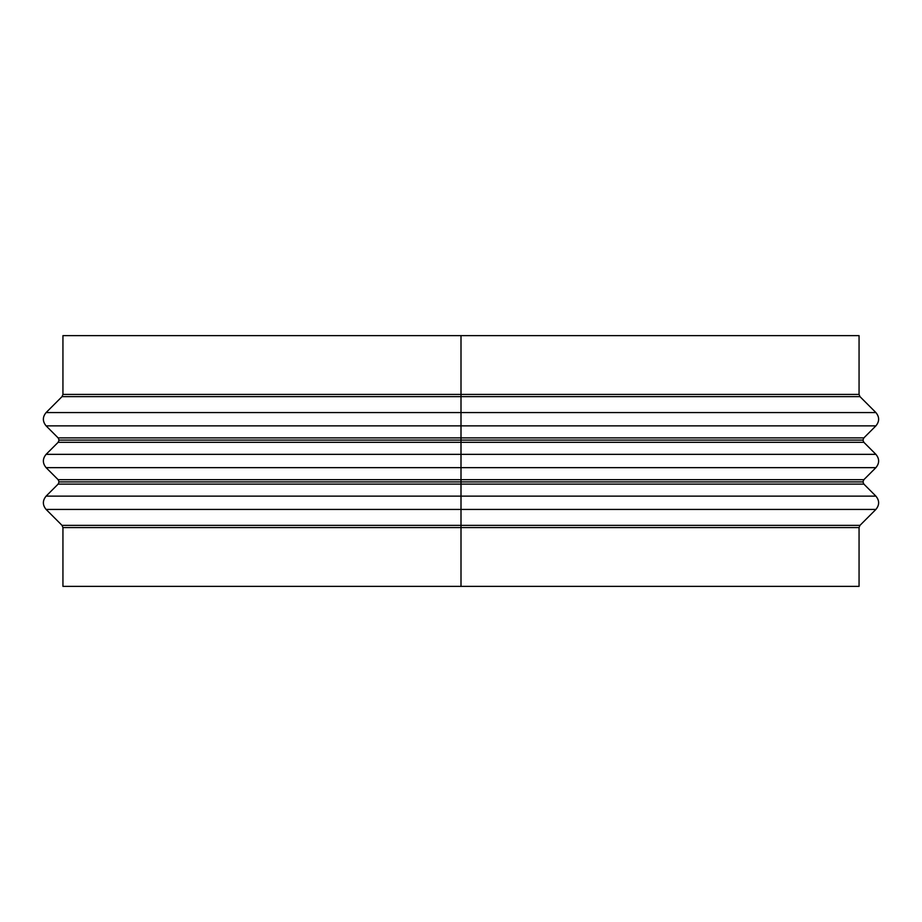 <?xml version="1.0" encoding="UTF-8"?>
<svg xmlns="http://www.w3.org/2000/svg" width="922" height="922" viewBox="0 0 922 922"><rect width="100%" height="100%" fill="white"/><g stroke="black" fill="none" stroke-linecap="round" stroke-linejoin="round"><path stroke-width="1.38" d="M875.9 454.35C879.542 458.787 879.542 463.213 875.9 467.65L461 467.65L875.9 467.65L461 467.65L461 442.318L58.132 442.318L46.1 454.35L875.9 454.35L863.868 442.318L58.132 442.318L461 442.318L461 440.105L59.043 440.105L461 440.105L59.043 440.105L461 440.105L461 437.892L863.868 437.892L461 437.892L461 440.105L862.957 440.105L461 440.105L461 454.35L875.9 454.35L461 454.35L461 479.682L863.868 479.682L58.132 479.682L461 479.682L461 481.895L862.957 481.895L461 481.895L461 479.682L863.868 479.682L862.957 481.895L863.868 484.108L58.132 484.108L461 484.108L461 496.14L875.9 496.14L461 496.14L461 509.44L875.9 509.44L461 509.44L461 527.58L62.938 527.58L461 527.58L461 586.369L859.062 586.369L859.062 527.58L62.938 527.58L62.028 525.367L859.972 525.367L875.9 509.44L46.1 509.44L62.028 525.367M62.028 396.633L46.1 412.56L875.9 412.56L859.972 396.633L62.028 396.633L461 396.633L62.028 396.633L62.938 394.42L461 394.42L461 335.631L62.938 335.631L859.062 335.631L461 335.631L461 394.42L62.938 394.42L461 394.42L461 412.56L875.9 412.56L461 412.56L461 437.892L58.132 437.892L863.868 437.892L862.957 440.105L863.868 442.318M58.132 484.108L46.1 496.14L461 496.14L461 481.895L59.043 481.895L461 481.895L59.043 481.895L461 481.895L461 484.108L58.132 484.108L59.043 481.895L58.132 479.682L461 479.682L461 467.65L46.1 467.65L58.132 479.682M875.9 412.56C879.542 416.998 879.542 421.423 875.9 425.86L46.1 425.86L58.132 437.892L461 437.892L461 396.633L859.972 396.633L461 396.633L461 394.42L859.062 394.42L859.062 335.631M859.062 586.369L62.938 586.369L461 586.369L461 496.14L875.9 496.14C879.542 500.577 879.542 505.002 875.9 509.44M461 394.42L859.062 394.42L461 394.42M461 442.318L863.868 442.318L461 442.318M461 440.105L862.957 440.105L461 440.105M461 484.108L863.868 484.108L461 484.108M461 481.895L862.957 481.895L461 481.895M461 527.58L859.062 527.58L461 527.58M461 525.367L859.972 525.367L461 525.367M461 412.56L46.1 412.56L461 412.56M461 425.86L46.1 425.86L461 425.86M461 454.35L46.1 454.35L461 454.35M461 467.65L46.1 467.65L461 467.65M461 496.14L46.1 496.14L461 496.14M461 509.44L46.1 509.44L461 509.44M58.132 437.892L59.043 440.105L58.132 442.318M875.9 496.14L863.868 484.108M875.9 467.65L863.868 479.682M875.9 425.86L863.868 437.892M62.938 394.42L62.938 335.631M62.938 586.369L62.938 527.58M859.972 396.633L859.062 394.42M859.062 527.58L859.972 525.367M46.1 412.56C42.458 416.998 42.458 421.423 46.1 425.86M46.1 454.35C42.458 458.787 42.458 463.213 46.1 467.65M46.1 496.14C42.458 500.577 42.458 505.002 46.1 509.44"/></g></svg>
